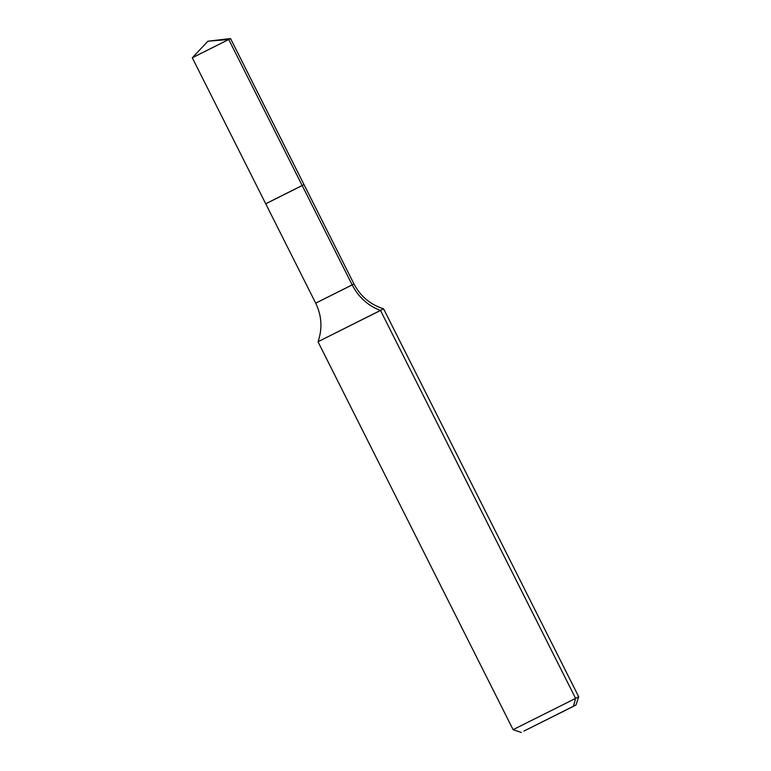 <?xml version="1.0" encoding="UTF-8"?>
<svg xmlns="http://www.w3.org/2000/svg" width="771" height="771" viewBox="0 0 771 771"><rect width="100%" height="100%" fill="white"/><g stroke="black" fill="none" stroke-linecap="round" stroke-linejoin="round"><path stroke-width="1.16" d="M194.099 56.832L228.746 39.504L302.184 185.532L265.744 203.814L192.297 57.786L207.919 41.21L228.746 39.504L192.297 57.786M573.47 706.159L575.619 698.401L578.703 696.762L575.985 704.973L523.914 731.081L573.422 706.342L575.619 698.401L380.517 310.472L575.619 698.401L578.703 696.762L383.601 308.834L321.112 340.165L380.517 310.472C368.075 305.788 358.631 297.269 352.174 284.923C358.631 297.269 368.075 305.788 380.517 310.472L383.592 308.834C370.311 304.603 360.442 296.315 353.976 283.959L317.527 302.242L352.174 284.923L302.184 185.532L352.174 284.923L353.976 283.959L230.548 38.55L228.746 39.504L230.539 38.55L207.919 41.21L228.746 39.504L302.184 185.532L267.537 202.85L303.986 184.577L267.537 202.85M317.527 302.242L315.725 303.196L265.744 203.814M575.619 698.401L516.223 728.094L575.619 698.401M321.112 340.165L318.028 341.813C322.557 328.619 321.786 315.753 315.725 303.196M521.35 732.45L513.139 729.732L516.223 728.094M513.139 729.732L318.028 341.813"/></g></svg>
